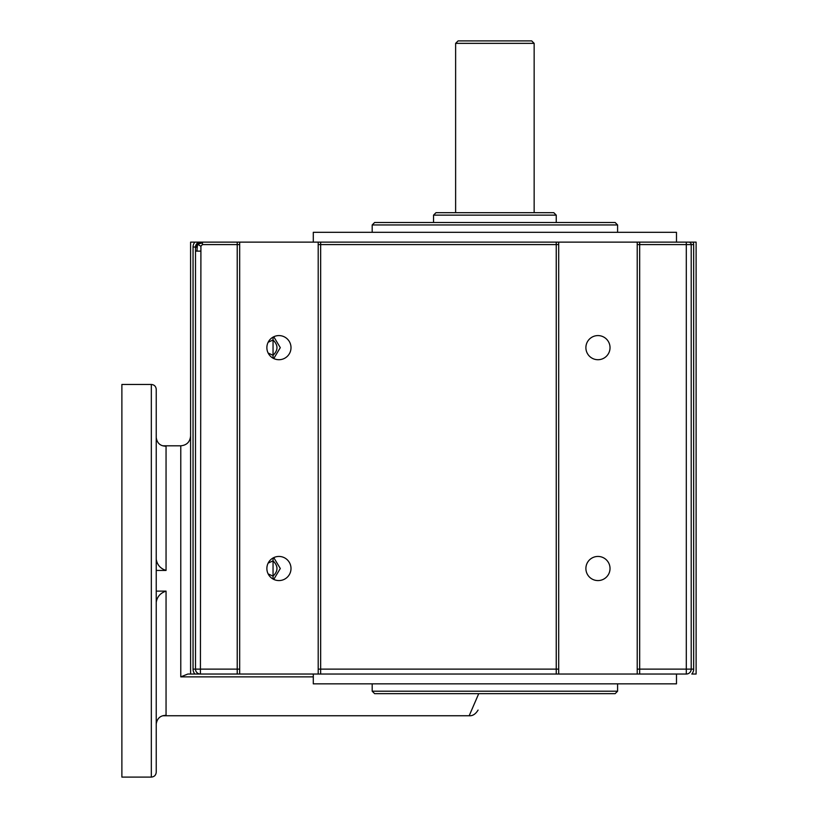 <?xml version="1.0" encoding="UTF-8"?>
<svg xmlns="http://www.w3.org/2000/svg" width="818" height="818" viewBox="0 0 818 818"><rect width="100%" height="100%" fill="white"/><g stroke="black" fill="none" stroke-linecap="round" stroke-linejoin="round"><path stroke-width="1.23" d="M196.003 242.128L202.424 242.128L196.003 242.128M637.222 669.124L639.676 669.124L639.676 674.032L637.222 674.032L637.222 242.128L237.22 242.128L239.674 242.128L239.674 674.032L686.302 674.032A4.908 4.908 0 0 0 691.21 669.124L691.21 244.582A2.454 2.454 0 0 0 688.756 242.128L637.222 242.128L696.118 242.128L696.118 674.032L691.793 674.032A7.362 7.362 0 0 0 693.664 669.124L693.664 244.582L686.302 244.582L686.302 242.128M693.664 244.582A4.908 4.908 0 0 0 693.01 242.128L688.756 242.128M193.048 247.036L193.048 669.124A7.362 7.362 0 0 0 194.919 674.032L239.674 674.032L190.594 674.032L190.594 242.128L200.41 242.128L194.919 242.128A7.362 7.362 0 0 0 193.048 247.036L195.502 247.036A4.908 4.908 0 0 1 200.41 242.128A4.908 4.908 0 0 0 196.944 243.57L197.465 244.326L200.911 242.128M239.674 244.582L237.22 244.582L237.22 242.128L202.424 242.128L202.424 244.582L237.22 244.582L237.22 674.032M558.694 669.124L556.24 669.124L556.24 674.032L558.694 674.032L558.694 242.128L318.202 242.128L318.202 674.032L320.656 674.032L320.656 242.128M200.41 251.126L196.944 251.126L197.465 244.326L195.502 248.232L195.502 669.124A4.908 4.908 0 0 0 200.41 674.032L200.911 246.218L197.465 244.326L202.424 242.844M200.911 246.218L202.424 244.582M196.944 251.126L195.502 251.126L195.502 247.036A4.908 4.908 0 0 1 196.944 243.57M163.058 445.81L180.778 445.81L180.778 676.864L187.843 674.032L190.594 674.032L187.843 674.032M194.919 674.032L239.674 674.032M318.202 674.032L320.656 674.032M268.14 353.039L273.048 355.288L273.048 340.012L268.14 342.261M273.048 337.118L273.048 340.012C278.273 345.104 278.273 350.196 273.048 355.288L273.048 358.182M273.754 336.75L280.298 347.65L273.754 358.55M268.14 573.899L273.048 576.148L273.048 560.872L268.14 563.121M273.048 557.978L273.048 560.872C278.273 565.964 278.273 571.056 273.048 576.148L273.048 579.042M273.754 557.61L280.298 568.51L273.754 579.41M266.873 347.65A12.066 12.066 0 0 1 284.971 337.2A12.066 12.066 0 0 1 284.971 358.1A12.066 12.066 0 0 1 266.873 347.65M266.873 568.51A12.066 12.066 0 0 1 284.971 558.06A12.066 12.066 0 0 1 284.971 578.96A12.066 12.066 0 0 1 266.873 568.51M585.892 347.65A12.066 12.066 0 0 1 603.991 337.2A12.066 12.066 0 0 1 603.991 358.1A12.066 12.066 0 0 1 585.892 347.65M585.892 568.51A12.066 12.066 0 0 1 603.991 558.06A12.066 12.066 0 0 1 603.991 578.96A12.066 12.066 0 0 1 585.892 568.51M676.486 674.032L676.486 683.848L313.294 683.848L313.294 674.032M617.59 683.848L617.59 691.21L372.19 691.21L372.19 683.848M372.19 691.21L374.644 693.664L615.136 693.664L617.59 691.21M478.734 693.664L469.184 715.75C472.599 716.036 475.565 714.145 478.08 710.075M485.739 693.664C475.606 715.392 475.606 715.392 485.739 693.664M156.238 559.287C157.179 564.89 160.451 568.612 166.054 570.443L156.238 570.443M156.238 591.117L166.054 591.117C160.4 592.999 157.128 596.721 156.238 602.273M676.486 242.128L676.486 232.312L313.294 232.312L313.294 242.128M617.59 224.95L615.136 222.496L374.644 222.496L372.19 224.95L617.59 224.95L617.59 232.312M556.24 215.134L553.786 212.68L435.994 212.68L433.54 215.134L556.24 215.134L556.24 222.496M534.154 43.354L531.7 40.9L458.08 40.9L455.626 43.354L534.154 43.354L534.154 212.68M156.238 723.961C157.179 718.265 160.451 715.402 166.054 715.351L166.054 591.117M156.238 580.78L156.238 389.368C155.952 386.382 154.316 384.746 151.33 384.46L151.33 777.1C154.316 776.814 155.952 775.178 156.238 772.192L156.238 580.78M151.33 384.46L121.882 384.46L121.882 777.1L151.33 777.1M166.054 570.443L166.054 446.209C160.4 446.127 157.128 443.254 156.238 437.599M156.627 721.496L156.238 723.899M239.674 669.124L193.048 669.124M637.222 244.582L639.676 244.582L639.676 242.128M693.664 669.124L639.676 669.124L639.676 244.582L686.302 244.582L686.302 674.032M556.24 242.128L556.24 669.124L318.202 669.124M558.694 244.582L318.202 244.582M180.778 676.864L313.294 676.864M180.778 445.81C186.739 445.227 190.011 441.955 190.594 435.994M163.058 715.75L469.184 715.75M372.19 224.95L372.19 232.312M433.54 215.134L433.54 222.496M455.626 43.354L455.626 212.68"/></g></svg>
